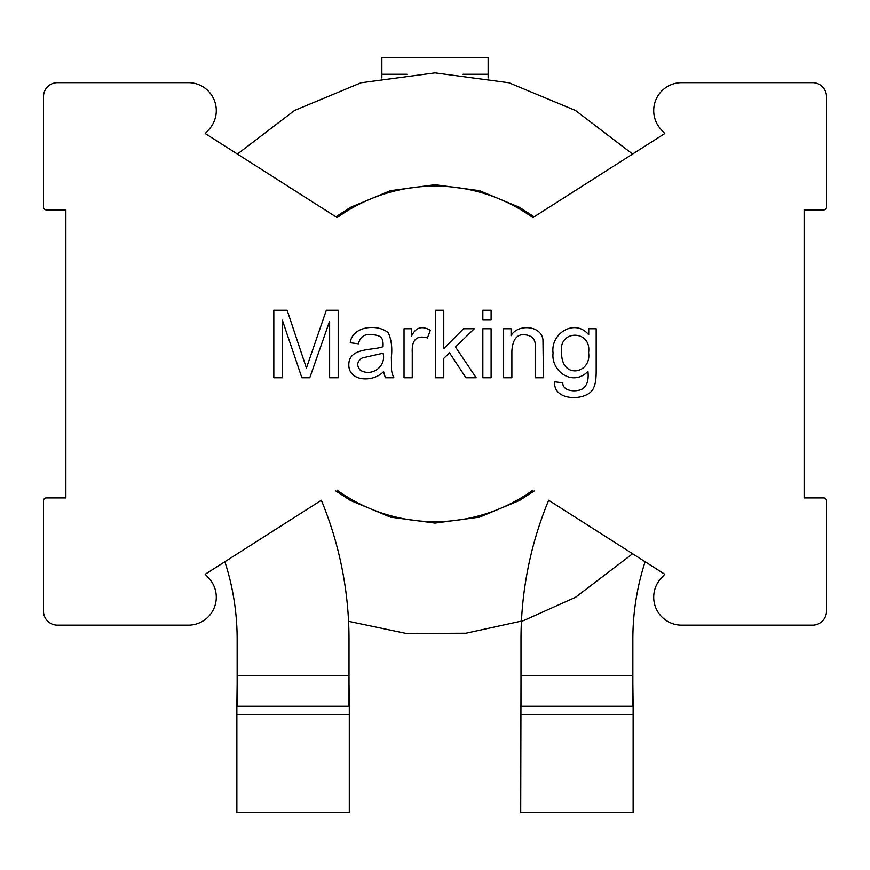<?xml version="1.0" encoding="UTF-8"?>
<svg xmlns="http://www.w3.org/2000/svg" width="870" height="870" viewBox="0 0 870 870"><rect width="100%" height="100%" fill="white"/><g stroke="black" fill="none" stroke-linecap="round" stroke-linejoin="round"><path stroke-width="1.3" d="M532.875 217.62L534.147 216.815L519.597 207.386L479.533 190.682L435 184.723L390.467 190.682L350.403 207.386L335.853 216.815L337.125 217.62A167.79 167.79 0 0 1 532.875 217.62L664.778 133.545A328.621 328.621 0 0 0 661.233 129.695A27.96 27.96 0 0 1 681.678 82.65L812.515 82.65A13.985 13.985 0 0 1 826.5 96.635L826.5 207.093A2.795 2.795 0 0 1 823.705 209.887L804.13 209.887L804.13 497.923L823.705 497.923A2.795 2.795 0 0 1 826.5 500.718L826.5 611.175A13.985 13.985 0 0 1 812.515 625.16L681.678 625.16A27.96 27.96 0 0 1 661.233 578.115A328.621 328.621 0 0 0 664.778 574.254L645.116 561.726A251.68 251.68 0 0 0 632.849 639.363L632.849 706.255L520.989 706.255L632.849 706.255M337.125 217.62L205.222 133.545A328.621 328.621 0 0 1 208.767 129.695A328.621 328.621 0 0 0 205.222 133.545L237.401 154.055L294.484 110.512L361.028 82.77L435 72.862L508.972 82.77L575.516 110.512L632.599 154.055L664.778 133.545A328.621 328.621 0 0 0 661.233 129.695M632.849 675.49L520.989 675.49L520.989 639.363A363.54 363.54 0 0 1 548.655 500.25L664.778 574.254M208.767 129.695A27.96 27.96 0 0 0 188.322 82.65L57.485 82.65A13.985 13.985 0 0 0 43.5 96.635L43.5 207.093A2.795 2.795 0 0 0 46.295 209.887L65.87 209.887L65.87 497.923L46.295 497.923A2.795 2.795 0 0 0 43.5 500.718L43.5 611.175A13.985 13.985 0 0 0 57.485 625.16L188.322 625.16A27.96 27.96 0 0 0 208.767 578.115A328.621 328.621 0 0 1 205.222 574.254L224.884 561.726A251.68 251.68 0 0 1 237.151 639.363L237.151 675.49L349.011 675.49L349.011 639.363A363.54 363.54 0 0 0 321.345 500.25L205.222 574.254A328.621 328.621 0 0 0 208.767 578.115M520.706 812.515L520.989 683.602M633.132 812.515L633.132 706.538L520.706 706.538M520.989 675.49L520.989 706.255M349.011 675.49L349.011 706.255L237.151 706.255L237.151 675.49M335.853 490.995L350.403 500.424L390.467 517.117L435 523.087L479.533 517.117L519.597 500.424L534.147 490.995L519.597 500.424L479.533 517.117L435 523.087L390.467 517.117L350.403 500.424L335.853 490.995L350.403 500.424L390.467 517.117L435 523.087L479.533 517.117L519.597 500.424L534.147 490.995L519.597 500.424L479.533 517.117L435 523.087L390.467 517.117L350.403 500.424L335.853 490.995L350.403 500.424L390.467 517.117L435 523.087L479.533 517.117L519.597 500.424L534.147 490.995M534.147 216.815L519.597 207.386L479.533 190.682L435 184.723L390.467 190.682L350.403 207.386L335.853 216.815L350.403 207.386L390.467 190.682L435 184.723L479.533 190.682L519.597 207.386L534.147 216.815L519.597 207.386L479.533 190.682L435 184.723L390.467 190.682L350.403 207.386L335.853 216.815L350.403 207.386L390.467 190.682L435 184.723L479.533 190.682L519.597 207.386L534.147 216.815L519.597 207.386L479.533 190.682L435 184.723L390.467 190.682L350.403 207.386L335.853 216.815M348.565 621.321L406.29 633.48L465.918 633.24L523.501 620.647L575.516 597.288L632.599 553.755L575.516 597.288L523.501 620.647L465.918 633.24L406.29 633.48L348.565 621.321L406.29 633.48L465.918 633.24L523.501 620.647L575.516 597.288L632.599 553.755L575.516 597.288L523.501 620.647L465.918 633.24L406.29 633.48L348.565 621.321L406.29 633.48L465.918 633.24L523.501 620.647L575.516 597.288L632.599 553.755M632.599 154.055L575.516 110.512L508.972 82.77L435 72.862L361.028 82.77L294.484 110.512L237.401 154.055L294.484 110.512L361.028 82.77L435 72.862L508.972 82.77L575.516 110.512L632.599 154.055L575.516 110.512L508.972 82.77L435 72.862L361.028 82.77L294.484 110.512L237.401 154.055L294.484 110.512L361.028 82.77L435 72.862L508.972 82.77L575.516 110.512L632.599 154.055L575.516 110.512L508.972 82.77L435 72.862L361.028 82.77L294.484 110.512L237.401 154.055M632.99 812.515L520.847 812.515M237.151 683.602L236.868 706.538L349.294 706.538L349.011 683.602M237.01 812.515L349.153 812.515M632.849 683.602L633.132 706.538M236.868 812.515L236.868 706.538M349.294 812.515L349.294 706.538M406.997 74.265L381.865 74.265L381.865 57.485L488.135 57.485L488.135 74.265L463.003 74.265M488.135 77.93L488.135 74.265M381.865 74.265L381.865 77.93M511.071 335.722C517.161 324.031 540.912 324.869 542.945 339.583L543.446 377.754L535.17 377.754L535.17 347.902C536.05 339.92 532.636 335.537 524.914 334.776C517.03 333.917 512.691 339.311 511.875 350.958L511.875 377.754L503.61 377.754L503.61 328.751L511.071 328.751L511.071 335.722M491.104 328.751L491.104 377.754L482.839 377.754L482.839 328.751L491.104 328.751M491.104 310.231L491.104 319.714L482.839 319.714L482.839 310.231L491.104 310.231M443.765 358.375L443.765 377.754L435.489 377.754L435.489 310.231L443.765 310.231L443.765 348.62L463.503 328.751L474.291 328.751L455.499 346.999L476.184 377.754L465.928 377.754L449.518 352.807L443.765 358.375M427.442 337.919C416.752 335.037 411.684 339.778 412.249 352.132L412.249 377.754L404.028 377.754L404.028 328.751L411.488 328.751L411.488 336.168C415.686 327.37 421.972 325.423 430.324 330.328L427.442 337.919M383.572 371.599C373.426 382.582 348.685 381.778 348.816 364.856C348.696 347.217 372.915 350.643 383.028 346.684C383.616 336.103 379.831 335.537 371.251 334.461C364.171 333.971 359.919 337.081 358.483 343.813L350.251 342.736C352.176 325.956 377.841 323.542 388.335 332.84C391.424 339.811 392.435 347.946 391.348 357.255C391.804 369.293 390.489 370.305 393.86 377.754L385.323 377.754L383.572 371.599M360.234 370.152C371.316 377.112 386.574 366.944 383.072 353.209L362.17 357.972C357.026 361.42 356.374 365.476 360.234 370.152M287.133 310.231L306.414 368.043L326.337 310.231L338.202 310.231L338.202 377.754L329.621 377.754L329.621 321.15L309.785 377.754L301.879 377.754L282.369 320.203L282.369 377.754L273.822 377.754L273.822 310.231L287.133 310.231M532.875 490.18A167.79 167.79 0 0 1 337.125 490.18M826.5 500.718L826.5 611.175M823.705 209.887L804.13 209.887L804.13 497.923L823.705 497.923M826.5 96.635L826.5 207.093M681.678 82.65L812.515 82.65M812.515 625.16L681.678 625.16M43.5 500.718L43.5 611.175M46.295 209.887L65.87 209.887L65.87 497.923L46.295 497.923M43.5 96.635L43.5 207.093M188.322 82.65L57.485 82.65M57.485 625.16L188.322 625.16M561.607 352.394C561.019 380.049 591.894 373.752 588.577 352.665C591.948 329.491 558.116 329.404 561.607 352.394M596.178 328.751L596.178 371.099C596.189 378.7 595.406 384.094 593.84 387.28C589.512 401.255 552.863 402.44 554.636 381.756L562.727 382.833C562.683 391.968 577.615 392.316 583.052 388.498C587.163 385.388 588.794 379.69 587.946 371.414C572.884 387.019 550.797 371.316 553.059 352.981C550.362 333.275 574.961 318.115 588.718 334.776L588.718 328.751L596.178 328.751M633.132 714.64L520.706 714.64M236.868 714.64L349.294 714.64"/></g></svg>
